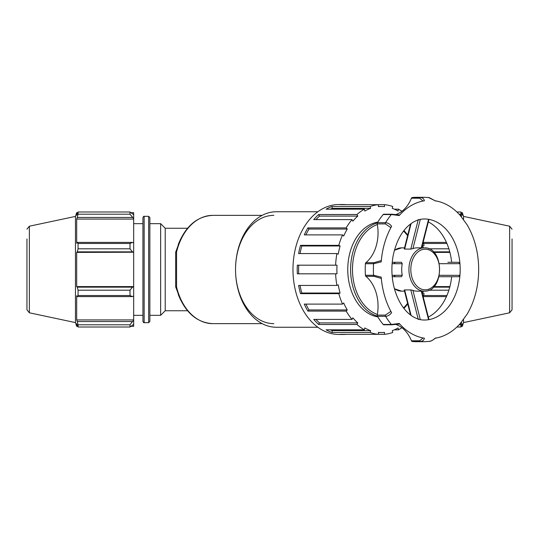 <?xml version="1.0" encoding="UTF-8"?>
<svg xmlns="http://www.w3.org/2000/svg" width="539" height="539" viewBox="0 0 539 539"><rect width="100%" height="100%" fill="white"/><g stroke="black" fill="none" stroke-linecap="round" stroke-linejoin="round"><path stroke-width="0.81" d="M377.751 222.142A47.648 33.694 90 0 0 347.756 269.5A47.648 33.694 90 0 0 377.751 316.858M178.463 295.022L176.563 286.97A1.334 0.559 -1.1 0 0 175.667 286.836L180.511 299.765M178.429 294.941L178.355 294.732C185.827 313.125 197.314 322.767 212.797 323.643A54.143 38.282 -90 0 1 176.563 286.97L176.563 252.03A1.334 0.559 1.1 0 1 175.667 252.164L175.667 286.836M178.443 244.039L178.348 244.275C185.827 225.875 197.308 216.233 212.797 215.357A54.143 38.282 -90 0 0 176.563 252.03L178.47 243.972M180.511 239.235L175.667 252.164M273.819 215.357A54.143 38.282 90 0 0 235.536 269.5A54.143 38.282 90 0 0 273.819 323.643M317.862 211.746L276.372 211.746A57.754 40.836 90 0 0 235.536 269.5A57.754 40.836 90 0 0 276.372 327.254L317.862 327.254M394.137 263.49L395.309 262.284M392.109 263.679L402.249 263.739L401.467 262.284L392.23 262.284M402.249 263.739A21.654 15.314 90 0 0 401.703 269.5A21.654 15.314 90 0 0 402.249 275.261L401.467 276.716L392.23 276.716L395.309 276.716L394.137 275.51M402.249 275.261L392.109 275.321M424.24 247.846A21.654 15.314 90 0 0 408.926 269.5A21.654 15.314 90 0 0 424.24 291.154C444.581 292.232 444.581 246.768 424.24 247.846L417.018 247.846A21.654 15.314 90 0 0 412.941 248.62L410.799 249.079L404.641 249.079L404.6 248.695M439.373 263.706L459.942 263.672A50.531 35.736 90 0 0 428.566 219.306L421.282 247.846M421.282 291.154L428.566 319.694A50.531 35.736 90 0 1 424.449 320.031C420.204 320.078 415.926 318.657 411.628 315.773C403.967 310.504 398.254 301.591 394.487 289.019C391.53 278.084 391.098 266.92 393.194 255.533C396.448 240.515 402.451 229.85 411.21 223.517C415.65 220.438 420.063 218.922 424.449 218.969A50.531 35.736 90 0 1 427.299 219.124A50.531 35.736 90 0 1 428.566 219.306L428.498 219.481M412.941 248.62L420.326 219.306M439.049 276.716L458.763 276.716L459.942 275.328L439.373 275.294M428.498 319.519L428.566 319.694A50.531 35.736 90 0 0 459.942 275.328A50.531 35.736 90 0 0 459.942 263.672L458.763 262.284L447.848 262.284M404.6 290.305L404.641 289.921L410.799 289.921L412.941 290.38A21.654 15.314 90 0 0 417.018 291.154L424.24 291.154M420.326 319.694L412.941 290.38M478.369 277.113A69.127 48.881 -90 0 1 477.298 285.737A69.127 48.881 -90 0 1 467.946 312.701L467.454 313.678M384.037 214.266A1.334 0.943 90 0 0 383.795 214.219L391.961 214.219L399.695 215.021L392.203 214.266A1.334 0.943 90 0 0 391.961 214.219A1.334 0.943 90 0 0 391.348 214.542L399.237 215.533A69.127 48.881 -90 0 1 424.402 200.791C423.903 198.75 422.563 197.665 420.373 197.537L412.2 197.537A1.334 0.943 90 0 0 411.459 198.204L419.625 198.204L423.054 201.034M381.316 260.553L374.032 262.682A1.334 0.943 90 0 0 373.561 263.733L381.201 261.887A69.127 48.881 -90 0 1 391.624 226.299C389.859 224.002 387.844 222.796 385.587 222.695L377.415 222.695A1.334 0.943 90 0 0 377.226 223.901L385.392 223.901L390.89 227.633M390.89 311.374L385.392 315.099A1.334 0.943 90 0 0 385.587 316.305C387.844 316.204 389.852 314.998 391.624 312.701A69.127 48.881 -90 0 1 381.201 277.113L373.561 275.267L365.395 275.267A1.334 0.943 90 0 0 365.866 276.318L374.032 276.318L381.316 278.447M423.054 337.973L419.625 340.796A1.334 0.943 90 0 0 420.373 341.463C422.563 341.328 423.903 340.244 424.402 338.209A69.127 48.881 -90 0 1 399.237 323.467L391.348 324.458L383.182 324.458A1.334 0.943 90 0 0 383.795 324.781L391.961 324.781A1.334 0.943 -90 0 1 391.348 324.458A72.192 51.05 90 0 1 385.587 316.305L377.415 316.305A72.192 51.05 90 0 0 383.182 324.458M467.468 313.671L460.326 323.467A69.127 48.881 -90 0 1 435.168 338.209C432.958 340.25 430.742 341.335 428.525 341.463M419.625 340.796L411.459 340.796A1.334 0.943 90 0 0 412.2 341.463L420.373 341.463A72.192 51.05 90 0 0 424.449 341.692L429.132 341.423C430.715 341.423 432.905 340.25 435.707 337.913M467.468 225.329L467.946 226.299A69.127 48.881 -90 0 1 477.298 253.263A69.127 48.881 -90 0 1 478.369 261.887M467.367 225.154L460.326 215.533A69.127 48.881 -90 0 0 435.168 200.791L428.525 197.537M435.707 201.081L429.145 197.577L424.449 197.308A72.192 51.05 90 0 0 420.373 197.537A1.334 0.943 -90 0 0 419.625 198.204M412.2 341.463A72.192 51.05 90 0 0 416.276 341.692L424.449 341.692M411.459 340.796A34.509 24.403 90 0 0 395.909 324.478M385.392 315.099L377.226 315.099A1.334 0.943 90 0 0 377.415 316.305M377.226 315.099A34.509 24.403 90 0 0 365.866 276.318M374.032 262.682L365.866 262.682A1.334 0.943 90 0 0 365.395 263.733A72.192 51.05 90 0 0 365.395 275.267M365.866 262.682A34.509 24.403 90 0 0 377.226 223.901M383.795 214.219A1.334 0.943 90 0 0 383.182 214.542A72.192 51.05 90 0 0 377.415 222.695M395.909 214.522A34.509 24.403 90 0 0 411.459 198.204M424.449 197.308L416.276 197.308A72.192 51.05 90 0 0 412.2 197.537M428.31 317.08A50.531 35.736 90 0 0 451.648 276.716M451.648 262.284A50.531 35.736 90 0 0 428.31 221.92M392.203 324.734L399.689 323.973L391.961 324.781A1.334 0.943 -90 0 0 392.203 324.734M340.102 245.966A63.023 44.562 90 0 0 338.222 254.172L336.909 253.573L298.619 253.573A64.97 45.943 -90 0 1 300.506 245.36L338.788 245.36L340.102 245.966L301.82 245.966A63.023 44.562 90 0 0 300.041 253.573M300.506 245.36L301.82 245.966M347.271 229.048A63.023 44.562 90 0 0 343.687 236.035L342.568 234.889L304.279 234.889A64.97 45.943 -90 0 1 307.87 227.903L346.153 227.903L347.271 229.048L308.988 229.048A63.023 44.562 90 0 0 305.916 234.889M307.87 227.903L308.988 229.048M357.781 216.099A63.023 44.562 90 0 0 352.843 221.172L352.034 219.589L313.745 219.589A64.97 45.943 -90 0 1 318.684 214.515L356.973 214.515L357.781 216.099L319.499 216.099A63.023 44.562 90 0 0 315.948 219.589M318.684 214.515L319.499 216.099M370.61 208.371A63.023 44.562 90 0 0 364.802 211.039L364.377 209.179L326.095 209.179A64.97 45.943 -90 0 1 331.896 206.511L370.185 206.511L370.61 208.371L332.327 208.371A63.023 44.562 90 0 0 330.252 209.179M331.896 206.511L332.327 208.371M384.496 206.626A63.023 44.562 90 0 0 381.444 206.477A63.023 44.562 90 0 0 378.391 206.626L378.391 204.672L384.496 204.672L384.496 206.626M370.185 206.511A64.97 45.943 90 0 1 378.391 204.672L340.109 204.672A64.97 45.943 -90 0 1 343.161 204.53A64.97 45.943 -90 0 1 346.213 204.672M394.353 209.179L398.516 209.179L398.085 211.039A63.023 44.562 90 0 0 392.284 208.371L392.709 206.511A64.97 45.943 90 0 0 384.496 204.672M423.297 247.846A63.023 44.562 90 0 0 422.785 245.966L424.099 245.36A64.97 45.943 90 0 0 423.149 242.233M423.149 296.767A64.97 45.943 90 0 0 424.099 293.64L422.785 293.034A63.023 44.562 90 0 0 423.297 291.154M346.213 334.328A64.97 45.943 -90 0 1 343.161 334.47A64.97 45.943 -90 0 1 340.109 334.328L378.391 334.328L378.391 332.374A63.023 44.562 90 0 0 381.444 332.523A63.023 44.562 90 0 0 384.496 332.374L384.496 334.328A64.97 45.943 90 0 0 392.709 332.489L392.284 330.629A63.023 44.562 90 0 0 398.085 327.961L398.516 329.821L394.353 329.821M384.496 334.328L378.391 334.328A64.97 45.943 90 0 1 370.185 332.489L331.896 332.489A64.97 45.943 -90 0 1 326.095 329.821L364.377 329.821L364.802 327.961A63.023 44.562 90 0 0 370.61 330.629L332.327 330.629L331.896 332.489M330.252 329.821A63.023 44.562 90 0 0 332.327 330.629M370.61 330.629L370.185 332.489M352.843 317.828A63.023 44.562 90 0 0 357.781 322.901L319.499 322.901L318.684 324.485A64.97 45.943 -90 0 1 313.745 319.411L352.034 319.411L352.843 317.828M315.948 319.411A63.023 44.562 90 0 0 319.499 322.901M357.781 322.901L356.973 324.485L318.684 324.485M343.687 302.965A63.023 44.562 90 0 0 347.271 309.952L308.988 309.952L307.87 311.097A64.97 45.943 -90 0 1 304.279 304.111L342.568 304.111L343.687 302.965M305.916 304.111A63.023 44.562 90 0 0 308.988 309.952M347.271 309.952L346.153 311.097L307.87 311.097M338.222 284.828A63.023 44.562 90 0 0 340.102 293.034L301.82 293.034L300.506 293.64A64.97 45.943 -90 0 1 298.619 285.427L336.909 285.427L338.222 284.828M300.041 285.427A63.023 44.562 90 0 0 301.82 293.034M340.102 293.034L338.788 293.64L300.506 293.64M343.161 204.53L338.91 204.53A64.97 45.943 90 0 0 292.967 269.5A64.97 45.943 90 0 0 338.91 334.47L343.161 334.47M335.608 273.819L297.319 273.819A64.97 45.943 -90 0 1 297.218 269.5A64.97 45.943 -90 0 1 297.319 265.181L336.99 265.181A63.023 44.562 90 0 0 336.99 273.819L335.608 273.819A64.97 45.943 90 0 0 336.909 285.427M336.909 253.573A64.97 45.943 90 0 0 335.608 265.181M342.568 234.889A64.97 45.943 90 0 0 338.788 245.36M352.034 219.589A64.97 45.943 90 0 0 346.153 227.903M364.377 209.179A64.97 45.943 90 0 0 356.973 214.515M401.892 211.315A64.97 45.943 90 0 0 398.516 209.179M398.516 329.821A64.97 45.943 90 0 0 401.892 327.685M356.973 324.485A64.97 45.943 90 0 0 364.377 329.821M346.153 311.097A64.97 45.943 90 0 0 352.034 319.411M338.788 293.64A64.97 45.943 90 0 0 342.568 304.111M298.7 265.181A63.023 44.562 90 0 0 298.7 273.819M187.559 310.754L165.224 310.754L165.224 228.246L160.642 223.665L149.862 223.665L149.862 217.554L149.862 321.446L148.636 322.672L144.149 322.672L144.149 216.328C143.98 215.984 143.576 216.388 142.929 217.554L142.929 321.446L142.929 315.335L133.672 315.335M165.224 310.754L160.642 315.335L160.642 223.665M133.672 223.665L142.929 223.665L142.929 217.554M512.05 300.055L512.05 309.804L509.631 312.795L509.631 226.205L463.54 216.408L462.321 212.662L462.321 215.297L460.933 211.995L460.933 214.205L459.12 214.205M456.91 211.995L460.933 211.995M446.447 242.409L423.203 242.409M423.539 243.473L446.905 243.473M449.762 287.146L433.369 287.146M433.908 286.593L449.91 286.593M428.889 290.191L448.879 290.191M459.12 324.795L460.933 324.795L461.525 322.383M433.369 251.854L449.762 251.854M448.879 248.809L428.889 248.809M433.908 252.407L449.91 252.407M463.54 319.742L463.54 322.591L462.321 326.338L462.321 323.703L460.933 327.005L456.91 327.005M463.54 216.408L463.54 219.258M460.933 324.795L460.933 327.005M461.525 216.617L460.933 214.205M446.905 295.527L423.539 295.527M423.203 296.591L446.447 296.591M512.05 309.804L512.05 238.945M132.453 321.54L130.007 324.795L130.007 327.005L133.672 324.289L133.672 320.456L132.453 321.54L77.272 321.54L78.067 324.795L130.007 324.795M130.007 327.005L78.067 327.005L76.679 323.703L76.679 326.338L75.46 322.591L75.46 216.408L76.679 212.662L76.679 215.297L78.067 211.995L130.007 211.995L130.007 214.205L133.672 218.544L133.672 214.711L130.007 211.995M78.067 327.005L78.067 324.795M132.453 287.146L130.007 290.191L130.007 295.527L132.453 296.591L133.672 296.026L133.672 286.775L132.453 287.146L77.272 287.146L78.067 290.191L130.007 290.191M130.007 295.527L78.067 295.527L77.272 296.591L132.453 296.591M78.067 295.527L78.067 290.191M132.453 242.409L130.007 243.473L130.007 248.809L132.453 251.854L133.672 252.225L133.672 242.974L132.453 242.409L77.272 242.409L78.067 243.473L130.007 243.473M130.007 248.809L78.067 248.809L77.272 251.854L132.453 251.854M78.067 248.809L78.067 243.473M130.007 214.205L78.067 214.205L77.272 217.46L132.453 217.46M78.067 214.205L78.067 211.995M77.272 321.54L76.679 319.917L76.679 295.743L77.272 296.591M77.272 287.146L76.679 286.593L76.679 252.407L77.272 251.854M77.272 242.409L76.679 243.257L76.679 219.083L77.272 217.46M133.672 218.544L133.672 219.083L76.679 219.083M133.672 252.225L76.679 252.407M131.071 212.662L133.672 212.662L133.672 214.711M133.672 219.083L133.672 242.974M133.672 252.407L133.672 286.593L76.679 286.593M133.672 296.026L133.672 319.917L76.679 319.917M133.672 319.917L133.672 320.456M133.672 324.289L133.672 326.338L131.071 326.338M26.95 238.945L26.95 309.804L29.369 312.795L29.369 226.205L26.95 229.196M377.32 222.883A47.648 33.694 90 0 0 350.593 269.5A47.648 33.694 90 0 0 377.32 316.117M377.34 314.446A46.307 32.744 -90 0 1 352.479 269.5A46.307 32.744 -90 0 1 377.34 224.554M403.529 231.103A46.307 32.744 -90 0 1 407.578 235.651M407.578 303.349A46.307 32.744 -90 0 1 403.529 307.897M404.641 249.079L411.082 223.611M418.291 219.481L410.799 249.079M411.082 315.389L404.641 289.921M410.799 289.921L418.291 319.519M394.366 250.433A21.654 15.314 -90 0 1 401.622 247.846L404.519 247.846M394.42 288.763L401.622 291.154A21.654 15.314 -90 0 1 394.366 288.567M410.812 269.5A20.32 14.371 -90 0 1 432.366 251.902A20.32 14.371 -90 0 1 432.366 287.098A20.32 14.371 -90 0 1 410.812 269.5M383.182 214.542L391.348 214.542A72.192 51.05 90 0 0 385.587 222.695A1.334 0.943 -90 0 0 385.392 223.901M365.395 263.733L373.561 263.733A72.192 51.05 90 0 0 373.561 275.267A1.334 0.943 -90 0 0 374.032 276.318M144.149 216.328L148.636 216.328L148.636 322.672M403.947 308.443L407.76 304.07M407.76 234.93L403.947 230.564M212.797 323.643L262.163 323.643M212.797 215.357L262.163 215.357M404.25 248.937L410.543 224.002M421.747 247.846L428.95 219.427M404.25 290.063L410.543 314.998M421.747 291.154L428.95 319.573M394.42 250.237L401.622 247.846M401.622 291.154L404.519 291.154M477.298 285.737C479.124 274.91 479.124 264.09 477.298 253.263M460.272 323.885L459.45 324.444M459.45 214.556L460.272 215.115M468.02 226.461L467.461 225.322M381.444 206.477L378.391 206.477M381.444 332.523L378.391 332.523M187.559 228.246L165.224 228.246M144.149 322.672C143.98 323.016 143.576 322.612 142.929 321.446M148.636 216.328L149.862 217.554M461.276 212.662L462.321 212.662M461.276 326.338L462.321 326.338M509.631 226.205L512.05 229.196M509.631 312.795L463.54 322.591M77.724 212.662L76.679 212.662M77.724 326.338L76.679 326.338M29.369 312.795L75.46 322.591M29.369 226.205L75.46 216.408M160.642 315.335L149.862 315.335"/></g></svg>
